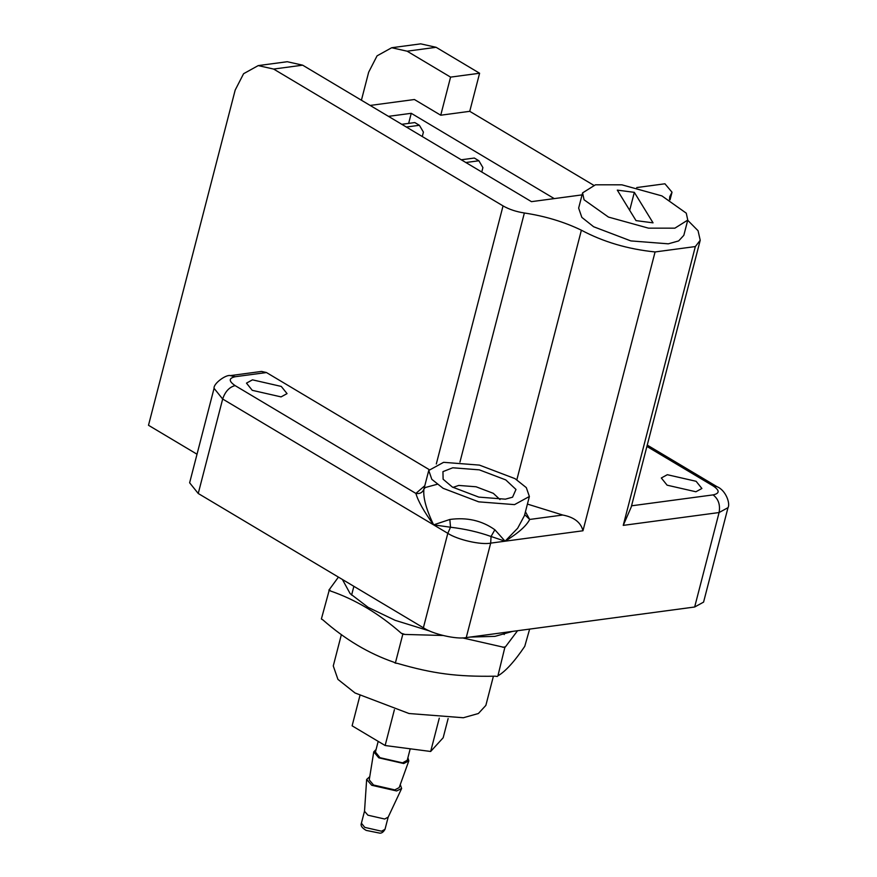 <?xml version="1.0" encoding="UTF-8"?>
<svg xmlns="http://www.w3.org/2000/svg" width="877" height="877" viewBox="0 0 877 877"><rect width="100%" height="100%" fill="white"/><g stroke="black" fill="none" stroke-linecap="round" stroke-linejoin="round"><path stroke-width="1.32" d="M461.181 159.8L474.314 158.035L478.886 160.765L482.909 167.584L481.758 172.013M465.753 162.53L478.886 160.765M401.688 124.315L414.821 122.561L419.392 125.29L423.416 132.098L422.275 136.527M406.27 127.044L419.392 125.29M385.014 829.302C383.457 832.01 381.725 833.293 379.829 833.15L366.191 830.398C361.96 827.976 360.359 825.575 361.401 823.196L364.766 827.373L381.528 831.21L385.014 829.302L388.171 817.112L384.685 819.019L367.923 815.193L364.514 811.28L366.652 779.456L369.754 776.66M400.274 784.553L401.633 788.5L396.601 790.955L371.705 785.266L366.652 779.456M407.904 757.739L408.814 760.885L399.167 787.623L394.803 789.881L373.536 785.025L369.239 779.883L373.766 751.83L376.09 749.506M359.888 695.735L352.115 725.816L385.135 745.516L394.409 709.668M385.135 745.516L430.662 751.479L439.278 718.164M430.662 751.479L443.17 737.754L448.136 718.559M410.217 748.805L407.246 760.271L402.554 762.847L379.96 757.684L375.433 752.049L378.184 741.372M408.814 760.885L403.694 763.527L378.798 757.838L373.766 751.83M512.596 631.385L494.946 636.362L470.127 637.064M429.785 631.045L395.143 620.324L368.187 607.377L350.12 593.608L342.425 579.5M462.475 637.886L504.823 647.522L497.917 675.838C505.448 671.475 514.393 661.653 524.753 646.349L529.642 629.105M338.423 577.11L329.445 589.399L330.399 590.955C355.448 599.583 379.083 613.681 401.293 633.249L402.839 634.159L395.352 663.111L397.478 663.396C433.085 673.711 456.774 676.814 495.209 676.2L497.336 676.474M329.445 589.399L321.377 618.987L322.911 619.907C345.132 639.476 368.768 653.562 393.806 662.19L395.352 663.111M442.962 635.485L404.966 634.444L401.293 633.249M502.696 647.248L505.404 646.886L517.562 630.716M504.823 647.522L505.404 646.886M402.839 634.159L404.966 634.444M328.864 590.035L330.399 590.955M634.334 192.348L653.047 222.846L636.011 220.609L617.298 190.123L634.334 192.348L629.686 210.305M648.476 228.152L674.873 228.173L687.765 220.083L686.274 213.177L661.905 195.9L621.87 184.817L595.472 184.795L582.58 192.885L584.071 199.792L608.441 217.068L648.476 228.152M388.467 116.356L411.247 113.308L554.242 198.608M411.247 113.308L408.649 123.383M440.736 115.216L450.581 77.121L479.598 73.24L469.743 111.324L440.736 115.216L414.415 99.518L370.16 105.437M469.743 111.324L593.597 185.2M687.765 220.083L683.83 235.321L678.666 240.912L668.296 243.828L630.848 240.912L593.63 226.748L581.846 217.386L578.645 208.112L582.58 192.885M493.4 676.233L485.858 705.404L478.382 713.516L463.341 717.748L409.011 713.516L355.021 692.973L337.93 679.379L333.271 665.939L341.383 634.586M424.786 485.737L415.884 493.422C418.11 501.173 424.019 511.653 433.622 524.863C426.112 509.131 422.889 497.171 423.964 488.982C422.593 492.545 419.908 494.036 415.884 493.422L235.102 385.595C228.579 381.122 228.634 378.162 235.277 376.715L230.344 375.608C226.288 374.249 213.286 383.523 214.065 388.325L189.629 482.788L198.235 493.488L423.383 627.779C432.942 634.192 456.522 639.585 466.246 637.59L694.661 607.005L703.573 602.126L728.009 507.662L719.096 512.541C720.412 504.845 718.416 498.958 713.089 494.891L631.473 505.821M582.065 194.88L531.462 201.655L302.653 65.172L287.239 61.719L258.222 65.6L243.587 73.712L235.179 90.09L148.498 425.279L197.018 454.22M669.513 199.594L669.754 196.689L672.023 192.206L664.93 183.786L636.724 187.557M479.598 73.24L436.121 47.303L420.708 43.85L391.701 47.731L407.114 51.195L450.581 77.121M258.222 65.6L273.635 69.064L503.047 205.898C509.088 209.362 516.191 211.73 524.369 212.99C545.077 216.115 564.086 221.859 581.385 230.202C603.332 241.92 627.888 249.167 655.075 251.951L695.34 246.558L700.219 240.265L698.059 230.728L687.711 220.28M361.412 100.23L368.658 72.221L377.066 55.843L391.701 47.731M429.061 469.535L266.455 372.539L261.521 371.431L230.344 375.608M516.849 479.774L581.385 230.202M700.219 240.265L631.232 507.038L623.24 525.378L695.34 246.558M529.379 496.492L526.31 487.623L515.04 478.656L479.423 465.106L443.598 462.322L428.743 470.467L431.813 479.324L443.082 488.292L478.699 501.841L514.525 504.626L529.379 496.492L524.435 515.632L517.66 528.239L505.075 541.197L582.964 530.771C580.892 522.44 574.139 517.189 562.727 515.029L527.417 504.078M582.964 530.771L655.075 251.951M281.068 396.897L252.258 390.32L246.481 383.128L252.466 379.84L281.276 386.428L287.053 393.62L281.068 396.897M695.91 491.767L667.101 485.178L661.313 477.987L667.309 474.709L696.119 481.298L701.896 488.478L695.91 491.767M449.835 519.469L433.622 524.863L447.807 533.326C457.377 539.728 480.947 545.121 490.682 543.126L505.075 541.197L494.858 529.763C481.966 520.565 466.959 517.134 449.835 519.469L450.526 527.23C465.04 528.93 478.546 532.021 491.054 536.494L505.075 541.197C518.23 533.172 526.43 525.915 529.686 519.447L525.433 511.773M505.371 499.166L512.563 497.193L515.983 489.465L505.755 479.905L479.335 469.853L452.751 467.781L442.951 471.64L443.115 479.226L452.368 487.053L478.798 497.106L505.371 499.166M452.96 487.404L458.748 485.43L476.09 486.779L493.323 493.334L499.989 499.561M524.687 514.646L529.686 519.447L562.727 515.029M466.246 637.59L490.682 543.126L491.054 536.494L494.858 529.763M214.065 388.325L222.67 399.024L433.622 524.863L450.526 527.23L447.807 533.326L423.383 627.779M396.36 746.985L402.104 747.741M273.635 69.064L302.653 65.172M407.114 51.195L436.121 47.303M436.308 463.988L503.047 205.898M459.954 462.08L524.369 212.99M669.798 199.748L671.464 193.302M235.277 376.715L266.455 372.539M646.897 446.426L713.275 486.011C719.798 490.484 719.743 493.444 713.089 494.891M623.24 525.378L719.096 512.541L694.661 607.005M423.964 488.982L425.257 487.524L437.141 484.301M198.235 493.488L222.67 399.024C225.159 391.591 229.303 387.119 235.102 385.595M647.248 445.088L716.991 486.68L713.275 486.011M361.401 823.196L364.558 811.006M388.072 817.364L401.633 788.5M351.6 595.099L353.87 586.318M504.176 634.553L504.735 632.438M670.028 199.879L672.023 192.206M428.743 470.467L424.019 488.741M716.991 486.68C726.046 490.32 730.431 503.815 728.009 507.662"/></g></svg>
